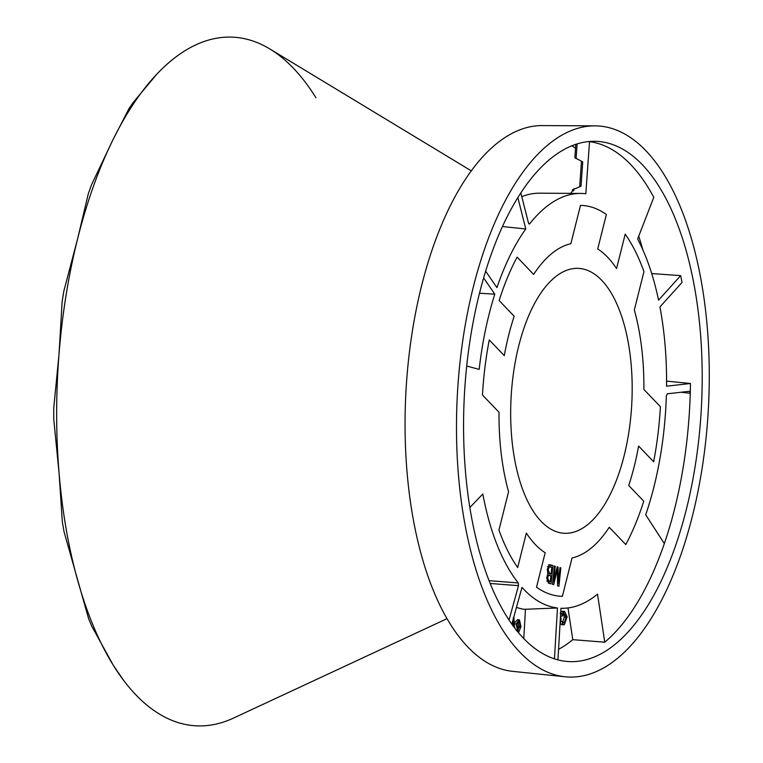 <?xml version="1.0" encoding="UTF-8"?>
<svg xmlns="http://www.w3.org/2000/svg" width="763" height="763" viewBox="0 0 763 763"><rect width="100%" height="100%" fill="white"/><g stroke="black" fill="none" stroke-linecap="round" stroke-linejoin="round"><path stroke-width="1.14" d="M315.911 97.712A344.819 157.083 93.1 0 0 269.53 48.775A344.819 157.083 93.1 0 0 268.347 48.079A344.819 157.083 93.1 0 0 214.308 38.655A344.819 157.083 93.1 0 0 160.297 70.597A344.819 157.083 93.1 0 0 156.711 74.288A344.819 157.083 93.1 0 0 112.838 140.03A344.819 157.083 93.1 0 0 77.664 238.59A344.819 157.083 93.1 0 0 58.999 354.385A344.819 157.083 93.1 0 0 59.104 473.451A344.819 157.083 93.1 0 0 77.969 581.435A344.819 157.083 93.1 0 0 113.315 665.288A344.819 157.083 93.1 0 0 123.825 680.653A344.819 157.083 93.1 0 0 160.869 714.921A344.819 157.083 93.1 0 0 214.918 724.345A344.819 157.083 93.1 0 0 233.23 718.212L447.013 618.669M570.858 243.731A158.122 72.037 93.1 0 0 533.652 274.422L517.114 257.15L533.652 274.422A158.122 72.037 -86.9 0 1 570.858 243.731L580.49 205.39A195.7 89.147 -86.9 0 1 606.375 214.489L597.715 248.948L606.375 214.489A195.7 89.147 93.1 0 0 580.49 205.39L570.858 243.731M624.105 455.807A132.638 60.42 93.1 0 0 572.794 268.681A132.638 60.42 93.1 0 0 518.745 345.858A132.638 60.42 93.1 0 0 558.487 532.355A132.638 60.42 93.1 0 0 624.105 455.807M514.186 316.235A158.122 72.037 93.1 0 0 508.644 335.319A158.122 72.037 93.1 0 0 504.286 355.634L489.255 339.945L504.286 355.634A158.122 72.037 -86.9 0 1 508.644 335.319A158.122 72.037 -86.9 0 1 514.186 316.235L499.145 300.536A195.7 89.147 -86.9 0 1 517.114 257.15A195.7 89.147 93.1 0 0 499.145 300.536L514.186 316.235M482.483 395.015A195.7 89.147 -86.9 0 1 489.255 339.945A195.7 89.147 93.1 0 0 482.483 395.015L499.031 412.278L482.483 395.015M499.031 412.278A158.122 72.037 93.1 0 0 508.568 491.744L498.935 530.085L508.568 491.744A158.122 72.037 -86.9 0 1 499.031 412.278M517.686 567.567A195.7 89.147 -86.9 0 1 498.935 530.085A195.7 89.147 93.1 0 0 517.686 567.567L526.346 533.099L517.686 567.567M526.346 533.099A158.122 72.037 93.1 0 0 545.173 552.755L536.513 587.214L545.173 552.755A158.122 72.037 -86.9 0 1 526.346 533.099M562.398 596.313A195.7 89.147 -86.9 0 1 556.876 595.846A195.7 89.147 -86.9 0 1 536.513 587.214A195.7 89.147 93.1 0 0 556.876 595.846A195.7 89.147 93.1 0 0 562.398 596.313L572.031 557.972L562.398 596.313M572.031 557.972A158.122 72.037 93.1 0 0 581.959 554.281A158.122 72.037 93.1 0 0 609.236 527.281L625.784 544.553L609.236 527.281A158.122 72.037 -86.9 0 1 581.959 554.281A158.122 72.037 -86.9 0 1 572.031 557.972M643.743 501.157A195.7 89.147 -86.9 0 1 625.784 544.553A195.7 89.147 93.1 0 0 643.743 501.157L628.702 485.468L643.743 501.157M628.702 485.468A158.122 72.037 93.1 0 0 638.602 446.059L653.643 461.758L638.602 446.059A158.122 72.037 -86.9 0 1 628.702 485.468M660.405 406.689A195.7 89.147 -86.9 0 1 653.643 461.758A195.7 89.147 93.1 0 0 660.405 406.689L643.867 389.426L660.405 406.689M643.867 389.426A158.122 72.037 93.1 0 0 634.33 309.959L643.962 271.618L634.33 309.959A158.122 72.037 -86.9 0 1 643.867 389.426M625.202 234.136A195.7 89.147 -86.9 0 1 643.962 271.618A195.7 89.147 93.1 0 0 625.202 234.136L616.552 268.595L625.202 234.136M616.552 268.595A158.122 72.037 93.1 0 0 598.488 249.453A158.122 72.037 93.1 0 0 597.715 248.948A158.122 72.037 -86.9 0 1 598.488 249.453A158.122 72.037 -86.9 0 1 616.552 268.595M547.224 569.36L549.598 564.677L552.898 565.536L551 583.905L548.454 583.161L546.68 577.81L548.034 574.186L547.224 569.36M558.363 583.247L559.985 567.605L560.843 567.863L558.945 586.232L557.6 585.831L557.295 569.541L553.68 584.687L552.469 584.334L554.367 565.965L555.226 566.213L553.642 581.587L557.209 566.795L558.011 567.033L558.363 583.247L557.553 583.771M156.711 74.288L133.239 102.423L128.957 108.68L112.838 140.03L91.446 184.942L88.27 193.831L77.664 238.59L63.834 291.132L62.146 301.576L58.999 354.385L53.725 408.186L53.734 418.925L59.104 473.451L62.347 521.978L64.044 531.716L88.651 618.803L91.837 626.366L113.315 665.288L123.825 680.653M548.816 564.954L552.898 565.536M550.972 565.593L550.81 567.157M550.123 573.814L549.932 575.636M549.322 581.53L549.141 583.361M547.557 573.328L551.124 573.757L551.783 567.434L550.085 566.947L549.246 566.928L548.149 569.646L549.551 573.29L551.124 573.757M547.395 566.651L550.085 566.947M546.833 581.063L550.333 581.473L550.905 575.922L549.436 575.493L548.597 575.426L547.605 577.782L548.969 581.072L550.333 581.473M547.624 575.216L549.436 575.493M546.699 577.725L547.605 577.782M547.195 569.58L548.149 569.646M559.956 567.882L560.843 567.863M556.618 569.236L557.295 569.541M554.339 566.241L555.226 566.213M552.698 582.121L553.642 581.587M557.143 567.062L558.011 567.033M689.456 391.295L667.329 393.794L666.347 395.902A207.679 94.602 -86.9 0 1 653.929 486.928A207.679 94.602 -86.9 0 1 645.698 514.787L664.335 543.599A259.925 118.408 -86.9 0 1 604.763 642.198L572.775 639.671A258.399 117.712 -86.9 0 1 558.545 649.351M524.047 609.322L557.457 607.987A207.679 94.602 -86.9 0 1 524.038 589.589A207.679 94.602 -86.9 0 1 521.987 587.376L511.849 624.124M565.135 676.781L512.698 671.354A273.354 124.522 -86.9 0 1 467.872 647.043A273.354 124.522 -86.9 0 1 410.98 340.336A273.354 124.522 -86.9 0 1 542.293 125.58L595.016 125.857A275.939 125.704 93.1 0 0 462.464 342.635A275.939 125.704 93.1 0 0 519.889 652.241A275.939 125.704 93.1 0 0 565.135 676.781A275.939 125.704 93.1 0 0 702.418 466.307A275.939 125.704 93.1 0 0 645.87 150.702A275.939 125.704 93.1 0 0 595.016 125.857M664.335 543.599A259.925 118.408 93.1 0 0 690.267 393.288A259.925 118.408 93.1 0 0 690.467 383.484L666.576 381.128M690.467 383.484L666.557 386.202A207.679 94.602 -86.9 0 0 659.928 306.936L682.027 282.444A259.925 118.408 93.1 0 0 680.672 275.634L651.697 273.555M638.726 236.215A258.399 117.712 -86.9 0 1 642.875 249.863M588.511 141.575L589.522 141.68A259.925 118.408 -86.9 0 1 630.782 164.636A259.925 118.408 -86.9 0 1 653.786 197.321L637.639 239.01A207.679 94.602 -86.9 0 1 658.574 300.126L680.672 275.634M642.341 164.741A260.488 118.666 -86.9 0 1 695.722 462.674A260.488 118.666 -86.9 0 1 566.136 661.368A260.488 118.666 -86.9 0 1 523.418 638.202A260.488 118.666 -86.9 0 1 469.207 345.935A260.488 118.666 -86.9 0 1 594.339 141.289A260.488 118.666 -86.9 0 1 642.341 164.741M516.913 630.791L516.179 630.429L517.037 630.572M514.882 628.216L514.663 626.938M515.149 622.236L517.6 619.613L519.489 619.947L520.986 626.681L518.487 632.699M523.752 638.545L525.459 609.542A211.008 96.128 -86.9 0 1 516.475 607.377M572.775 639.671L567.987 607.949M560.595 624.077L562.465 624.697M563.352 613.662L564.324 617.172L562.426 622.684L563.752 622.923M564.553 611.363L561.997 613.433L562.102 616.161L563.933 613.29L566.184 617.267L564.258 622.856L562.35 621.483L562.455 624.182L564.286 624.725L567.147 616.895L564.553 611.363L561.95 611.287L560.729 612.327M528.778 223.75L529.751 223.731A207.679 94.602 -86.9 0 1 580.576 193.421A207.679 94.602 -86.9 0 1 585.822 193.764L589.522 141.68A259.925 118.408 93.1 0 0 588.588 141.565M572.87 189.653L581.024 186.201L582.741 161.899L575.13 157.836M469.846 507.519L482.817 494.004A207.679 94.602 -86.9 0 0 518.239 582.922L518.506 585.66L509.035 620.023M466.718 366.011L479.174 369.406A207.679 94.602 -86.9 0 1 494.796 294.165L479.498 293.23M485.64 271.189L496.942 287.632A207.679 94.602 -86.9 0 1 525.793 228.976L502.455 226.535M604.763 642.198L597.524 594.139A207.679 94.602 -86.9 0 1 564.439 608.245A207.679 94.602 -86.9 0 1 560.967 608.254L557.925 659.871M520.843 192.867L528.501 223.101L529.751 223.731L529.255 224.036M517.839 197.579L525.793 228.976M483.637 277.932L494.796 294.165M557.457 607.987L554.453 658.86M689.361 391.295L690.267 393.288L680.854 392.258M575.531 148.175A261.9 119.305 93.1 0 0 571.821 145.809M580.576 193.421L539.317 193.201A205.657 93.687 93.1 0 0 521.806 196.663M489.054 580.672L518.239 582.922M572.775 190.931L573.814 190.674L573.957 188.699M559.937 625.631L561.129 619.194L560.528 615.665M562.35 621.483L561.091 621.32M562.455 624.182L560.595 624.134M561.911 624.802L564.286 624.725M563.781 611.459L561.95 611.287M561.997 613.433L560.137 613.309M562.102 616.161L560.7 616.208M566.184 617.267L564.324 617.172M561.52 621.359L560.509 621.254M517.791 631.869L518.516 630.553L517.562 630.429L516.179 623.924L518.964 619.766M518.516 630.553L516.179 630.429M517.972 629.141L520.29 626.299L519.202 621.511L516.894 624.325L518.344 629.265M517.657 628.884L518.878 626.204L517.819 621.511L518.745 621.368M516.179 623.924L514.777 623.829M520.29 626.299L518.878 626.204M513.88 616.771L514.529 627.758M513.919 626.948L513.222 617.896M512.736 625.355L512.917 620.252M548.463 564.858L550.314 564.773M547.119 581.158L548.969 581.072M547.71 573.375L549.551 573.29M555.874 572.317L556.628 572.384M577.143 143.902L576.094 158.675M518.506 585.66L490.17 583.476M269.53 48.775L471.296 170.855M549.064 575.407L547.252 575.13M549.78 566.871L547.968 566.594M564.439 608.245L560.958 608.397M579.68 186.677L581.482 161.289M574.844 157.874L575.807 144.331M570.638 193.44L572.508 190.836L572.603 189.482M516.78 630.591L518.163 630.581"/></g></svg>
